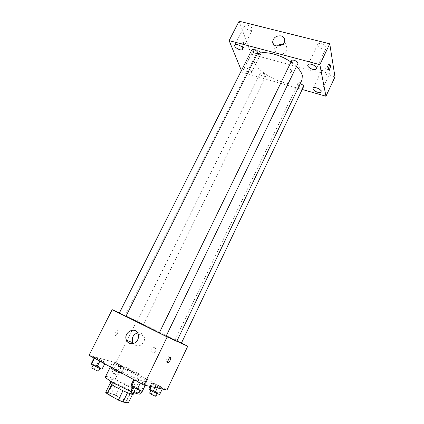 <?xml version="1.0" encoding="UTF-8"?>
<svg xmlns="http://www.w3.org/2000/svg" width="424" height="424" viewBox="0 0 424 424"><rect width="100%" height="100%" fill="white"/><g stroke="black" fill="none" stroke-linecap="round" stroke-linejoin="round"><path stroke-width="0.32" stroke-dasharray="2.12 1.59" d="M138.51 374.408L139.284 374.44C140.116 373.655 121.895 364.73 121.783 365.864C120.888 366.4 135.102 373.666 138.51 374.408M125.053 402.063L125.917 401.931C127.02 400.585 108.639 391.58 108.253 393.281C107.129 394.272 121.407 401.745 125.053 402.063M105.703 392.338L111.401 393.255L115.863 395.157L126.829 401.305L128.408 402.8M115.863 395.157L120.289 386.137L131.26 392.189L126.829 401.305M132.526 394.309L132.866 393.61L127.523 392.746M132.866 393.61L131.26 392.189M120.289 386.137L115.853 384.218L111.401 393.255M127.55 392.693L122.971 390.721L111.729 384.489L110.261 383.116L115.853 384.218M109.848 382.66C110.092 381.589 119.626 385.384 126.691 389.322C131.143 391.818 133.353 393.43 133.332 394.161M128.154 386.328C121.089 382.406 111.581 378.579 111.358 379.607C109.964 380.646 129.071 390.541 133.74 391.177L134.816 391.098C134.827 390.393 132.606 388.803 128.154 386.328M140.667 394.007C142.501 391.744 106.138 373.931 105.475 376.766M145.088 381.796L146.561 381.801C148.151 380.036 111.931 362.292 111.507 364.629C109.535 365.742 138.457 380.556 145.088 381.796M114.316 362.695L118.99 364.624L124.004 367.306L124.402 368.101L119.701 366.166L114.623 363.442L114.316 362.695L118.99 364.624L124.004 367.306L124.402 368.101L119.701 366.166L114.623 363.442L114.316 362.695L111.47 368.43L116.165 370.327L121.179 373.041L121.55 373.894L116.823 371.991L111.745 369.235L111.47 368.43M94.504 357.289L99.635 359.388L104.924 362.244L105.152 363.039L99.985 360.93L94.626 358.036L94.504 357.289L99.635 359.388L104.924 362.244L105.152 363.039L99.985 360.93L94.626 358.036L94.504 357.289L94.096 358.1M89.019 355.354L116.075 362.774L166.95 390.022M151.824 382.808L156.403 384.669L161.708 387.515L162.503 388.538L157.903 386.672L152.523 383.784L151.824 382.808L156.403 384.669L161.708 387.515L162.503 388.538L157.903 386.672L152.523 383.784L151.824 382.808L150.101 386.397M134.159 378.717L139.189 380.741L144.807 383.773L145.48 384.833L140.418 382.803L134.715 379.719L134.159 378.717L139.189 380.741L144.807 383.773L145.48 384.833L140.418 382.803L134.715 379.719L134.159 378.717L133.745 379.56M119.377 312.965L136.804 320.984L127.099 340.551M126.871 341.013L116.075 362.774M136.804 320.984L181.424 343.101M155.783 351.464L155.852 349.01C154.575 345.846 149.741 348.676 151.278 351.687C152.735 353.558 154.241 353.484 155.783 351.464L155.852 349.01C154.575 345.846 149.741 348.676 151.278 351.687C152.735 353.558 154.235 353.484 155.783 351.464M176.872 341.135C177.757 341.092 124.555 315.027 125.059 315.753L125.939 316.283M159.292 332.877L166.113 336.163M125.923 316.32L119.314 313.092M143.185 324.254L137.286 321.35L143.185 324.254M181.387 343.175L176.925 341.029M159.27 332.914L166.07 336.248M115.105 335.426L115.487 335.437C117.3 335.124 119.16 329.777 117.263 330.333C115.116 331.987 114.395 333.683 115.105 335.426L115.487 335.437C117.3 335.124 119.16 329.782 117.263 330.333C115.116 331.987 114.401 333.683 115.111 335.426M167.729 361.269L166.913 361.916C165.228 362.642 167.199 357.093 168.794 356.626L169.134 356.611L169.367 357.983M137.551 332.824C140.514 332.337 142.671 333.471 144.012 336.221C144.754 338.135 144.663 340.085 143.747 342.067C140.429 346.668 136.936 347.161 133.268 343.541M302.015 79.866C296.084 93.974 247.287 70.071 254.808 56.736L257.039 54.362M290.975 62.09L296.45 66.557M291.648 60.712L291.611 61.358C291.988 63.324 297.251 65.28 297.844 63.669M265.837 75.605L265.832 76.203C265.196 77.825 259.318 74.884 260.214 73.4C262.096 72.621 263.966 73.352 265.837 75.605M303.695 86.819C303.043 88.526 296.922 85.685 297.844 84.106L300.155 83.745M257.713 53.016C256.976 54.839 250.759 51.617 251.777 49.937M241.394 70.559L242.131 72.356L302.407 89.522M251.517 71.561C250.828 69.319 244.765 66.897 244.15 68.608C242.968 70.548 250.69 74.518 251.533 72.409L251.517 71.561M239.104 21.2L251.225 54.256L242.131 72.356M241.415 46.28L242.046 46.704C243.434 46.423 244.293 41.245 242.857 41.764C241.643 42.776 241.161 44.282 241.415 46.28M251.225 54.256L334.981 76.908M290.085 69.038C288.129 68.847 286.99 69.631 286.672 71.391C286.608 74.099 291.686 73.463 291.532 70.776L290.085 69.038C288.129 68.847 286.99 69.631 286.672 71.391C286.608 74.094 291.686 73.463 291.526 70.776L290.085 69.038M247.605 25.18C250.033 25.938 251.639 27.152 252.418 28.816L252.407 29.897C251.347 32.425 243.259 28.079 244.674 25.737C245.109 25.027 246.09 24.841 247.605 25.18M321.403 43.693C324.053 44.515 325.643 45.76 326.178 47.435L326.077 48.251C324.969 51.066 316.203 47.053 317.698 44.419C318.249 43.513 319.484 43.269 321.403 43.693M328.934 69.896L330.28 71.773L330.201 72.435C329.252 74.921 320.979 71.232 322.293 68.916C322.796 68.105 323.973 67.914 325.823 68.349L328.918 69.891M256.218 49.809C258.507 50.551 260.007 51.659 260.718 53.138L260.707 54.034C259.79 56.281 252.126 52.327 253.382 50.249C253.785 49.597 254.734 49.449 256.218 49.809M282.697 44.282L283.524 44.43C285.728 45.103 286.894 46.486 287.022 48.596C287.35 55.035 275.065 56.689 275.213 50.223L277.142 46.115M328.738 67.474L327.535 69.52C326.385 70.177 327.635 64.777 328.733 64.369L329.162 64.766L328.939 66.796M241.42 46.285L242.051 46.704C243.44 46.423 244.293 41.245 242.862 41.764C241.643 42.776 241.166 44.282 241.42 46.285M131.053 385.087L136.115 387.075L141.733 390.144L142.374 391.273M139.846 389.889L140.148 389.873C140.535 389.476 133.306 385.914 133.231 386.465C132.85 386.768 138.489 389.688 139.846 389.889M139.189 380.741L136.115 387.075M144.807 383.773L141.733 390.144M145.48 384.833L145.231 385.347M140.418 382.803L140.275 383.095M134.715 379.719L134.578 380.01M138.59 393.09C138.993 392.661 131.753 389.1 131.668 389.677M91.414 363.421L96.571 365.488L101.861 368.377L102.057 369.24M99.677 367.942L100.08 367.953C100.456 367.582 93.413 364.174 93.344 364.693C92.989 364.958 98.188 367.629 99.677 367.942M99.635 359.388L96.571 365.488M104.924 362.244L101.861 368.377M105.152 363.039L104.744 363.861M99.985 360.93L99.841 361.211M94.626 358.036L94.483 358.312M98.532 371.042C98.919 370.65 91.865 367.242 91.785 367.783M148.967 388.75L153.573 390.584L158.878 393.451L159.647 394.537M157.262 393.244L157.505 393.234C157.85 392.889 151.119 389.555 151.066 390.038C150.727 390.297 156.085 393.075 157.262 393.244M156.403 384.669L153.573 390.584M161.708 387.515L158.878 393.451M162.503 388.538L162.275 389.02M157.903 386.672L157.293 387.944M152.523 383.784L151.161 386.624M156.074 396.228C156.429 395.868 149.693 392.523 149.635 393.032M119.303 372.675L119.626 372.68C119.96 372.362 113.404 369.166 113.356 369.622C113.033 369.855 117.994 372.404 119.303 372.675M118.99 364.624L116.165 370.327M124.004 367.306L121.179 373.041M124.402 368.101L121.55 373.894M119.701 366.166L116.823 371.991M114.623 363.442L111.745 369.235M117.872 375.574L118.201 375.574C118.545 375.235 111.984 372.034 111.92 372.516C111.592 372.765 116.552 375.314 117.872 375.574M125.917 401.931L139.284 374.44M108.253 393.281L121.783 365.864M111.358 379.607L110.611 381.112M134.816 391.098L134.085 392.613M111.507 364.629L110.373 366.908M146.561 381.801L142.051 391.145M166.913 361.916L167.703 362.324M168.794 356.626L170.183 357.337M144.012 336.221L138.023 333.752M254.808 56.736L125.059 315.753M260.214 73.4L137.286 321.35M265.832 76.203L143.45 324.365M297.844 84.106L175.043 340.064M253.382 50.249L244.15 68.608M260.707 54.034L251.533 72.409M322.293 68.916L313.129 88.287M330.201 72.435L321.085 91.849M317.698 44.419L307.888 64.893M326.077 48.251L316.32 68.773M244.674 25.737L234.79 45.087M252.407 29.897L242.592 49.253M287.022 48.596L284.737 40.121M275.213 50.223L273.326 43.953M327.535 69.52L328.616 69.806M328.733 64.369L330.142 64.74M133.231 386.465L132.998 386.942M140.148 389.873L139.931 390.319M93.344 364.693L93.121 365.128M100.08 367.953L99.868 368.371M151.066 390.038L150.87 390.456M157.505 393.234L157.32 393.62M113.356 369.622L111.92 372.516M119.626 372.68L118.201 375.574"/><path stroke-width="0.64" d="M122.949 390.769L118.376 400.118L107.134 393.785L105.703 392.338L110.166 383.317M132.526 394.309L128.408 402.8L122.981 402.069L118.376 400.118M127.523 392.746L122.981 402.069M134.085 392.613L133.332 394.161C133.147 396.27 108.295 384.096 109.848 382.66L110.611 381.112M111.687 384.568L107.134 393.785M110.373 366.908L105.475 376.766C103.292 378.282 132.283 393.281 139.125 394.14L140.667 394.007L142.051 391.145M181.424 343.101L187.731 346.223L166.95 390.022L143.927 385.066L89.019 355.354L112.164 309.647L119.377 312.965M127.099 340.551L126.871 341.013M166.113 336.163L176.872 341.135L302.015 79.866L302.307 75.435C301.602 72.658 299.646 69.7 296.45 66.557M125.939 316.283L159.292 332.877M187.731 346.223L167.167 336.942L112.164 309.647M125.594 316.182L125.923 316.32L257.713 53.016L257.718 52.285C255.746 49.815 253.769 49.036 251.777 49.937L119.314 313.092L125.594 316.182M176.925 341.029L181.387 343.175L303.727 86.305C303.255 85.187 302.063 84.334 300.155 83.745M166.07 336.248L159.27 332.914L291.648 60.712C292.396 58.777 298.904 61.883 297.844 63.669L166.07 336.248M167.167 336.942L143.927 385.066M137.731 339.73C135.505 344.717 128.387 345.072 126.516 340.334C122.801 332.776 135.065 325.743 138.023 333.752C138.775 335.713 138.674 337.705 137.731 339.73M170.522 357.315C171.005 359.017 170.263 360.787 168.296 362.626C166.616 363.363 168.593 357.803 170.183 357.337L170.522 357.315M169.367 357.983L167.729 361.269M133.268 343.541L132.765 342.645C131.456 337.901 133.051 334.626 137.551 332.824M257.039 54.362C262.853 50.265 279.527 53.901 290.975 62.09M302.407 89.522L325.955 96.227L319.85 64.66L229.13 40.619L241.394 70.559M321.143 91.224C320.862 88.86 313.808 86.284 313.129 88.287C311.884 90.445 320.205 94.181 321.085 91.849L321.143 91.224M316.394 67.999C316.066 65.333 308.677 62.646 307.888 64.893C306.473 67.352 315.292 71.412 316.32 68.773L316.394 67.999M242.576 48.225C241.797 45.728 235.5 43.195 234.79 45.087C233.454 47.271 241.616 51.627 242.592 49.253L242.576 48.225M325.955 96.227L334.981 76.908L329.75 43.815L239.104 21.2L229.13 40.619M329.75 43.815L319.85 64.66M330.572 65.137C330.524 67.178 329.978 68.767 328.939 69.896C327.794 70.559 329.056 65.148 330.142 64.74L330.572 65.137M281.176 35.907C283.423 36.575 284.61 37.98 284.737 40.121C285.061 46.666 272.521 48.4 272.685 41.828C273.485 37.503 276.316 35.526 281.176 35.907M328.918 69.891L328.616 69.806M277.142 46.115C278.764 44.721 280.619 44.107 282.697 44.282M328.939 66.796L328.738 67.474M145.231 385.347L142.374 391.273L137.275 389.285L131.578 386.163L131.053 385.087L133.745 379.56M140.275 383.095L137.275 389.285M134.578 380.01L131.578 386.163M132.998 386.942L131.668 389.677C131.281 390.001 136.92 392.931 138.288 393.112L139.931 390.319M104.744 363.861L102.057 369.24L96.852 367.168L91.499 364.237L91.414 363.421L94.096 358.1M99.841 361.211L96.852 367.168M94.483 358.312L91.499 364.237M93.121 365.128L91.785 367.783C91.42 368.074 96.624 370.746 98.124 371.042L98.532 371.042L99.868 368.371M162.275 389.02L159.647 394.537L155.014 392.709L149.64 389.794L148.967 388.75L150.101 386.397M157.293 387.944L155.014 392.709M151.161 386.624L149.64 389.794M150.87 390.456L149.635 393.032C149.28 393.313 154.643 396.096 155.831 396.249L157.32 393.62M167.703 362.324L168.296 362.626M132.765 342.645L126.516 340.334M273.326 43.953L272.685 41.828"/></g></svg>
